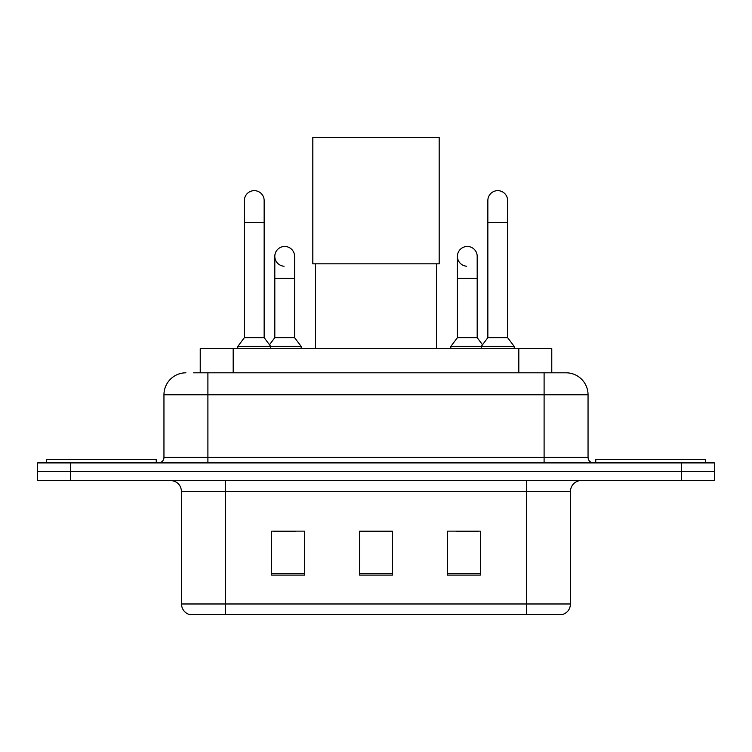 <?xml version="1.0" encoding="UTF-8"?>
<svg xmlns="http://www.w3.org/2000/svg" width="752" height="752" viewBox="0 0 752 752"><rect width="100%" height="100%" fill="white"/><g stroke="black" fill="none" stroke-linecap="round" stroke-linejoin="round"><path stroke-width="1.13" d="M200.229 372.813L200.229 348.646L551.771 348.646L551.771 372.813M194.119 372.813L565.739 372.813M193.621 372.813L207.9 372.813L207.9 394.791L163.955 394.791L163.955 457.413A5.49 5.49 0 0 1 158.456 462.903M185.923 372.813A21.977 21.977 0 0 0 163.955 394.791M566.077 372.813A21.977 21.977 0 0 1 588.045 394.791L588.045 457.413C588.374 460.75 590.207 462.583 593.544 462.903M70.556 462.903L37.6 462.903L37.6 471.701L70.556 471.701L37.6 471.701L37.6 480.49L70.556 480.49L70.556 471.701L681.444 471.701L70.556 471.701L70.556 462.903L681.444 462.903L681.444 471.701L714.4 471.701L681.444 471.701L681.444 480.49L70.556 480.49M681.444 480.49L714.4 480.49L714.4 462.903L681.444 462.903M570.467 603.978C570.166 609.242 567.525 612.758 562.562 614.525L526.522 614.525L526.522 603.978L570.467 603.978L570.467 491.47A10.989 10.989 0 0 1 581.456 480.49M181.533 603.978L225.478 603.978L225.478 614.525L526.522 614.525L189.438 614.525A10.989 10.989 0 0 1 181.533 603.978L181.533 491.47C180.875 484.805 177.218 481.139 170.544 480.49M480.378 575.083L480.378 531.138L447.412 531.138L447.412 575.083L480.378 575.083M304.588 575.083L304.588 531.138L271.622 531.138L271.622 575.083L304.588 575.083M392.478 575.083L392.478 531.138L359.522 531.138L359.522 575.083L392.478 575.083M273.709 531.363L295.686 531.363M456.314 531.363L478.291 531.363M392.478 531.363L359.522 531.363M156.256 462.903L156.256 459.613L46.389 459.613L46.389 462.903M315.567 263.82L315.567 348.646M436.433 263.82L436.433 348.646M312.823 137.475L439.177 137.475L439.177 263.82L312.823 263.82L312.823 137.475M705.611 462.903L705.611 459.613L595.744 459.613L595.744 462.903M244.372 222.507L264.149 222.507L264.149 337.657L244.372 337.657L244.372 200.54A9.889 9.889 0 0 1 254.881 190.67A9.889 9.889 0 0 1 264.149 200.54A9.889 9.889 0 0 0 254.881 190.67M244.372 337.657L237.782 346.446L237.782 348.646M264.149 337.657L270.748 346.446L237.782 346.446M294.587 337.657L294.587 278.325L274.809 278.325L274.809 337.657L294.587 337.657L301.176 346.446L270.748 346.446L270.748 348.646M487.851 222.507L507.628 222.507L507.628 337.657L487.851 337.657L487.851 200.54A9.889 9.889 0 0 1 498.36 190.67A9.889 9.889 0 0 1 507.628 200.54A9.889 9.889 0 0 0 498.36 190.67M487.851 337.657L481.252 346.446L481.252 348.646M507.628 337.657L514.218 346.446L450.824 346.446L450.824 348.646M514.218 346.446L514.218 348.646M284.077 266.217A9.889 9.889 0 0 1 274.809 256.347A9.889 9.889 0 0 1 285.318 246.487A9.889 9.889 0 0 1 294.587 256.347L294.587 278.325M274.809 337.657L269.479 344.764M301.176 346.446L301.176 348.646M466.682 266.217A9.889 9.889 0 0 1 457.413 256.347A9.889 9.889 0 0 1 467.923 246.487A9.889 9.889 0 0 1 477.191 256.347L477.191 278.325L457.413 278.325L457.413 256.347M477.191 278.325L477.191 337.657L457.413 337.657L457.413 278.325M457.413 337.657L450.824 346.446M477.191 337.657L482.521 344.764M233.186 372.813L233.186 348.646M518.814 372.813L518.814 348.646M207.9 462.903L207.9 457.413L588.045 457.413M163.955 457.413L207.9 457.413L207.9 394.791L544.1 394.791L544.1 462.903M588.045 394.791L544.1 394.791L544.1 372.813M526.522 480.49L526.522 491.47L181.533 491.47M570.467 491.47L526.522 491.47L526.522 603.978L225.478 603.978L225.478 480.49M392.478 573.56L359.522 573.56M304.588 573.56L271.622 573.56M480.378 573.56L447.412 573.56M264.149 222.507L264.149 200.54M507.628 222.507L507.628 200.54M274.809 278.325L274.809 256.347"/></g></svg>
